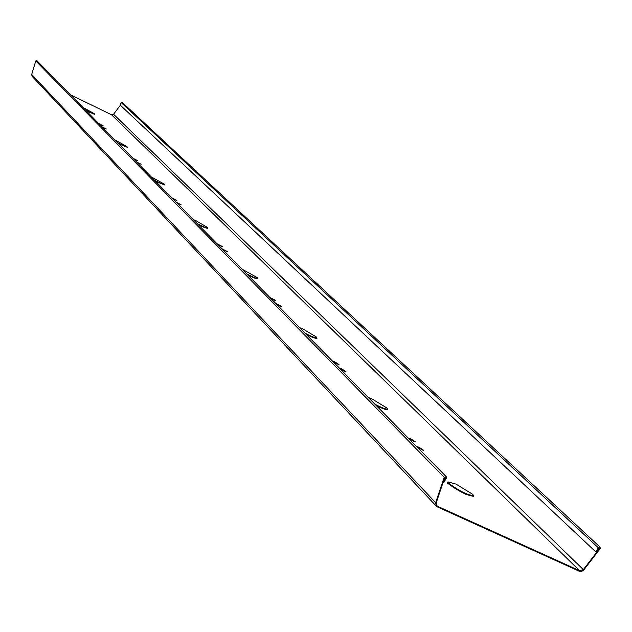 <?xml version="1.0" encoding="UTF-8"?>
<svg xmlns="http://www.w3.org/2000/svg" width="632" height="632" viewBox="0 0 632 632"><rect width="100%" height="100%" fill="white"/><g stroke="black" fill="none" stroke-linecap="round" stroke-linejoin="round"><path stroke-width="0.95" d="M86.331 110.916L94.429 114.266L94.247 113.689M118.713 143.827L127.222 147.288L127.032 146.671M155.67 181.384L164.628 184.963L164.439 184.299M198.25 224.66L207.707 228.357L207.501 227.631M247.847 275.062L257.848 278.87L257.611 278.357M306.338 334.502L316.948 338.428L316.703 337.836M376.356 405.665L379.563 407.229L387.637 409.678L387.392 408.991M102.186 127.032L106.318 129.023L101.942 126.779M105.267 128.683L102.826 127.435M136.765 162.179L141.157 164.288L136.488 161.895M140.209 164.012L137.27 162.503M176.423 202.477L181.108 204.721L176.099 202.145M180.239 204.499L176.786 202.722M222.345 249.15L227.37 251.552L221.974 248.771M226.58 251.386L222.575 249.308M276.168 303.842L281.58 306.425L275.726 303.392M280.845 306.307L276.239 303.897M340.095 368.812L345.965 371.608L341.786 368.922L339.566 368.274M345.293 371.537L340.04 368.756M98.963 123.761L103.071 125.744L98.726 123.517M102.013 125.397L99.627 124.18M133.099 158.442L137.46 160.552L132.823 158.166M136.504 160.267L133.613 158.782M172.196 198.179L176.849 200.415L171.88 197.856M175.98 200.186L172.576 198.432M217.432 244.15L222.417 246.535L217.06 243.778M221.619 246.369L217.669 244.315M270.37 297.956L275.742 300.516L269.935 297.514M275.007 300.39L270.464 298.02M333.167 361.773L338.989 364.538L334.857 361.891L332.645 361.243M338.31 364.467L333.119 361.725M408.857 438.695L415.208 441.705L410.547 438.648L408.225 438.055M414.576 441.681L408.667 438.505M417.286 447.259L423.701 450.308L418.977 447.203L416.646 446.611M423.069 450.284L417.081 447.053M472.799 494.366L456.028 484.112L448.08 481.924L448.76 483.235L447.48 483.298L465.215 494.09L473.716 496.476L473.471 495.654M448.088 481.916L447.274 482.161L447.764 483.283M447.812 482.429L447.259 482.485M596 552.068L598.18 547.644L121.17 102.582L120.08 104.951L596 552.068L596.521 552.281L598.717 547.826L599.649 547.604L599.673 548.386L583.352 569.614L579.631 570.712L437.613 506.319L436.807 505.758L436.222 502.851L444.762 477.452L445.789 477.136L445.876 477.832L443.19 482.121M598.18 547.644L600.068 547.138L600.242 548.529L583.802 569.938L581.709 571.383L579.339 571.249L437.312 506.88L436.349 506.2L435.646 502.709L444.185 477.31L446.239 476.686L446.405 478.076L443.814 482.5L443.293 482.232M121.17 102.582L122.189 102.352L600.068 547.138M436.285 506.129L32.137 76.377L31.687 74.473L35.771 60.941L36.869 60.648L446.239 476.686M305.082 333.23C311.734 336.666 315.613 338.175 316.735 337.764L316.719 337.52M120.356 105.212L113.562 114.258L111.548 114.771L70.452 94.776M473.455 496.665L473.194 496.175M448.167 483.717L448.665 483.946C458.761 491.372 466.937 495.449 473.186 496.183L473.194 495.851M448.072 482.256L448.064 483.267M448.736 483.227L448.665 483.946M448.925 483.417L447.669 483.488M448.949 483.425C459.045 490.843 467.214 494.927 473.463 495.662L472.768 494.319M376.198 405.499C382.55 408.675 386.207 409.978 387.163 409.425L387.147 409.117M386.95 408.027L372.54 399.258L368.274 397.449M374.966 404.251C382.06 407.924 386.215 409.497 387.408 408.951L386.91 407.98M306.204 334.368C312.184 337.362 315.621 338.633 316.514 338.199L316.245 336.911L303.486 329.304L299.536 327.589M247.736 274.952C253.377 277.772 256.608 279.012 257.445 278.665L257.271 277.606L242.032 269.153M246.709 273.901C252.95 277.132 256.6 278.586 257.651 278.27M198.156 224.565C203.488 227.243 206.553 228.444 207.335 228.168L207.225 227.275L196.291 220.916M196.299 220.916L193.21 219.541M197.208 223.602C203.093 226.635 206.538 228.034 207.525 227.797M155.59 181.305L164.28 184.789L164.296 184.11L151.253 176.897M154.706 180.404C160.275 183.272 163.522 184.623 164.462 184.449M118.634 143.748L126.898 147.122L126.929 146.529L114.803 139.854M117.813 142.911C123.09 145.637 126.171 146.932 127.064 146.806M86.268 110.853L94.129 114.115L94.176 113.594L82.839 107.369M85.494 110.063L94.279 113.815M445.86 477.855L445.086 477.065M599.673 548.386L598.867 547.636M444.185 477.31L35.771 60.941M437.613 506.319L436.238 504.865M579.631 570.712L111.548 114.771M435.646 502.709L31.687 74.473M583.352 569.614L113.562 114.258M448.08 481.924L447.804 482.445M473.463 495.662L473.186 496.183M387.408 408.951L387.163 409.425"/></g></svg>
